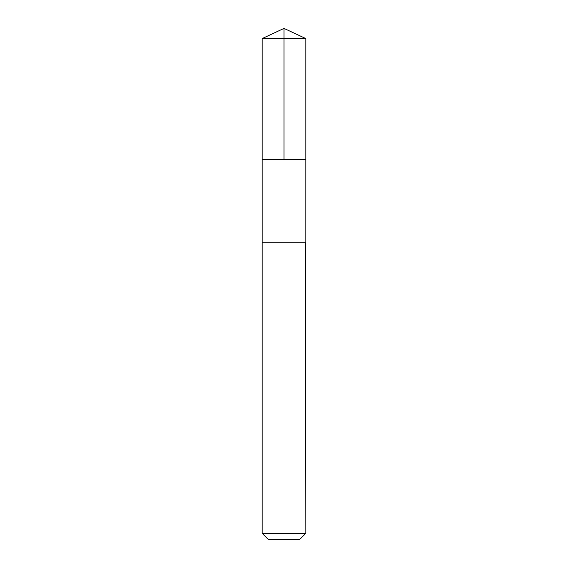<?xml version="1.0" encoding="UTF-8"?>
<svg xmlns="http://www.w3.org/2000/svg" width="568" height="568" viewBox="0 0 568 568"><rect width="100%" height="100%" fill="white"/><g stroke="black" fill="none" stroke-linecap="round" stroke-linejoin="round"><path stroke-width="0.85" d="M262.153 159.501L305.847 159.501L305.847 38.588L262.153 38.588L262.153 159.501L305.847 159.501L305.84 242.777L262.16 242.777L262.153 159.501M305.556 242.777L262.153 242.777L262.153 533.295L305.847 533.295L305.556 242.777M305.847 533.295L299.542 539.6L268.458 539.6L262.153 533.295M262.153 38.588L284 28.4L284 159.501M284 28.4L305.847 38.588"/></g></svg>
